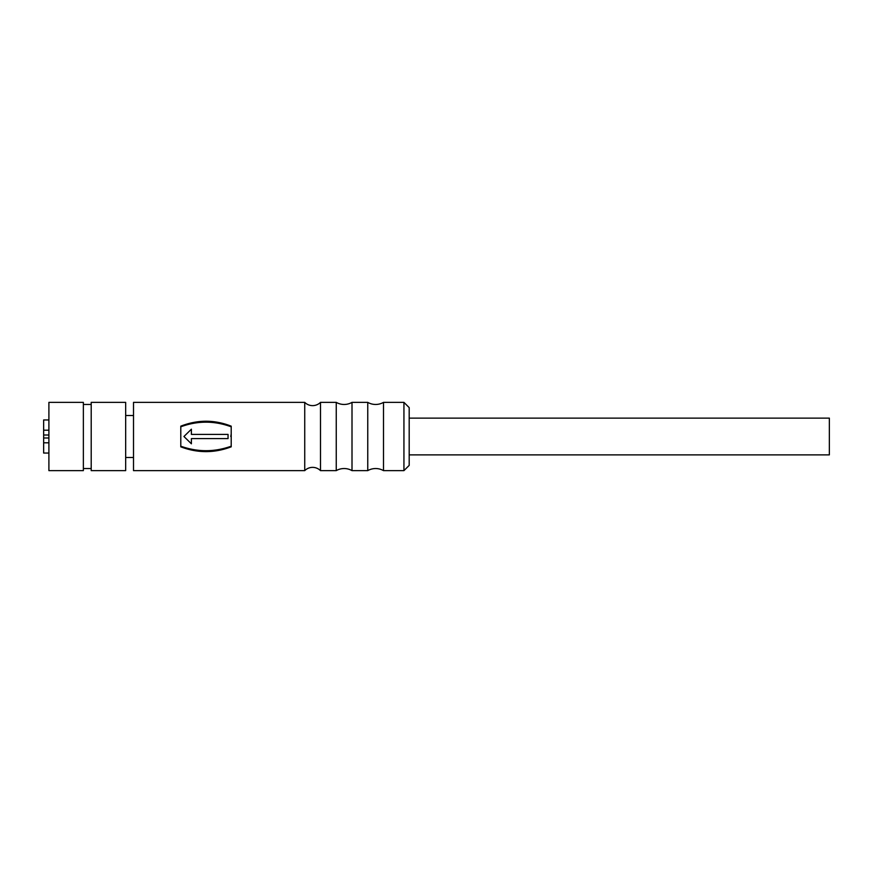 <?xml version="1.0" encoding="UTF-8"?>
<svg xmlns="http://www.w3.org/2000/svg" width="873" height="873" viewBox="0 0 873 873"><rect width="100%" height="100%" fill="white"/><g stroke="black" fill="none" stroke-linecap="round" stroke-linejoin="round"><path stroke-width="1.31" d="M403.937 402.366L403.937 470.634L409.186 465.385L409.186 407.615L403.937 402.366L383.509 402.366L383.509 470.634A15.823 15.823 0 0 0 367.762 470.634L367.762 402.366L352.005 402.366A15.823 15.823 0 0 1 336.247 402.366L320.489 402.366A11.142 11.142 0 0 1 304.732 402.366L133.514 402.366L133.514 470.634L304.732 470.634L304.732 402.366M383.509 402.366A15.823 15.823 0 0 1 367.762 402.366M352.005 402.366L352.005 470.634A15.823 15.823 0 0 0 336.247 470.634L336.247 402.366M320.489 402.366L320.489 470.634A11.142 11.142 0 0 0 304.732 470.634M230.778 436.5L231.203 433.914M409.186 454.877L829.35 454.877L829.35 418.123L409.186 418.123M403.937 470.634L383.509 470.634M367.762 470.634L352.005 470.634M336.247 470.634L320.489 470.634M231.203 446.834C214.354 453.218 197.549 453.218 180.787 446.834L180.787 426.166C197.647 419.597 214.452 419.597 231.203 426.166L231.203 446.834M133.514 415.493L125.668 415.493M133.514 457.507L125.668 457.507M125.668 470.634L125.668 402.366L91.207 402.366L91.207 470.634L125.668 470.634M91.207 404.461L83.361 404.461M91.207 468.539L83.361 468.539M83.361 470.634L83.361 402.366L48.899 402.366L48.899 470.634L83.361 470.634M48.899 442.807L43.65 442.807L43.65 453.043L48.899 453.043M43.65 442.807L43.65 419.957L48.899 419.957M43.65 430.193L48.899 430.193M180.787 446.201C197.614 452.192 214.42 452.192 231.203 446.201M231.203 426.799C214.376 420.633 197.571 420.633 180.787 426.799M191.394 429.658L191.394 434.405L228.049 434.405L228.049 438.595L191.394 438.595L191.394 443.342M191.394 438.595L191.394 443.8L183.941 436.5L191.394 429.2L191.394 434.405M43.65 437.984L48.899 437.984M48.899 435.016L43.65 435.016"/></g></svg>

